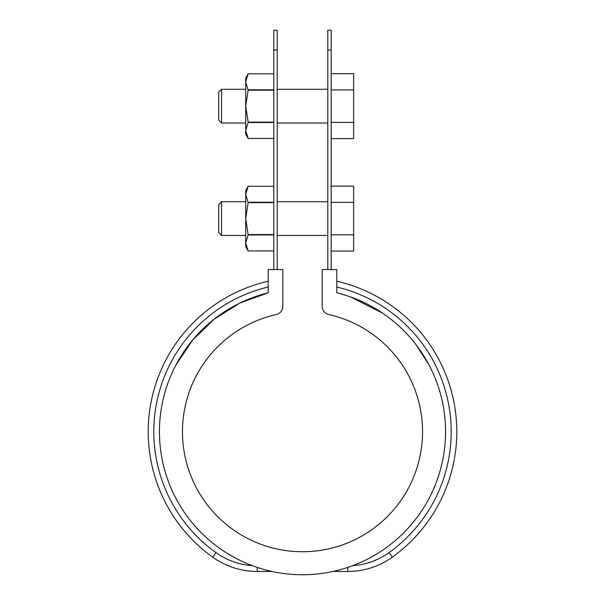 <?xml version="1.0" encoding="UTF-8"?>
<svg xmlns="http://www.w3.org/2000/svg" width="605" height="605" viewBox="0 0 605 605"><rect width="100%" height="100%" fill="white"/><g stroke="black" fill="none" stroke-linecap="round" stroke-linejoin="round"><path stroke-width="0.91" d="M331.177 49.996L331.177 30.25L327.797 30.25L327.797 49.996L331.177 49.996L331.177 269.55M327.797 269.55L327.797 49.996M273.823 49.996L273.823 30.25L277.203 30.25L277.203 49.996L273.823 49.996L273.823 269.55M277.203 49.996L277.203 269.55M268.204 269.55L282.822 269.55L282.822 306.334A8.432 8.432 0 0 1 276.235 314.57A120.032 120.032 0 0 0 203.235 499.185A120.032 120.032 0 0 0 401.765 499.185A120.032 120.032 0 0 0 328.765 314.57A8.432 8.432 0 0 1 322.178 306.334L322.178 269.55L336.796 269.55L336.796 292.805A143.06 143.06 0 0 1 420.225 512.972A143.06 143.06 0 0 1 184.775 512.972A143.06 143.06 0 0 1 268.204 292.805L268.204 269.55M381.135 551.2L376.681 554.014M374.109 555.541L370.487 557.568M350.59 296.957L382.61 313.163M416.3 345.001L429.164 365.201M216.59 546.081C224.773 552.615 238.657 559.912 241.561 561.122C238.809 559.988 224.81 552.645 216.59 546.081M268.204 292.805L239.86 303.075L214.223 319.122L192.624 340.086L175.836 365.201M252.353 565.675A70.838 70.838 0 0 1 215.993 552.615A148.679 148.679 0 0 1 268.204 287.02M336.796 281.249A154.305 154.305 0 0 1 392.282 557.182A76.464 76.464 0 0 1 347.792 571.46L347.792 567.392L352.647 565.675A70.838 70.838 0 0 0 389.007 552.615A148.679 148.679 0 0 0 336.796 287.02M272 571.46L257.208 571.46A76.464 76.464 0 0 1 212.718 557.182A154.305 154.305 0 0 1 268.204 281.249M333 571.46L347.792 571.46M331.177 73.689L353.66 73.689L353.66 89.918L331.177 89.918M353.66 89.918L353.66 138.613L331.177 138.613M353.66 122.384L331.177 122.384M218.73 120.206L218.73 92.096L221.543 89.283L221.543 123.019L218.73 120.206M331.177 186.136L353.66 186.136L353.66 202.365L331.177 202.365M353.66 202.365L353.66 234.823L331.177 234.823M245.713 201.73L221.543 201.73L221.543 235.458L245.713 235.458M221.543 235.458L218.73 232.653L218.73 204.543L221.543 201.73M353.66 234.823L353.66 251.052L331.177 251.052M248.148 138.477L245.713 130.499L245.713 134.265L248.148 138.477L273.823 138.477L248.148 138.477M273.823 122.112L248.148 122.112L248.148 122.513L273.823 122.513M245.713 81.804L245.713 106.147L248.148 90.183L245.713 81.804L248.148 73.825L273.823 73.825L248.148 73.825L245.713 78.037L245.713 81.804M248.148 122.112L245.713 106.147L245.713 130.499L248.148 122.513M273.823 90.183L248.148 90.183M273.823 89.79L248.148 89.79M248.148 250.924L245.713 242.938L245.713 246.704L248.148 250.924L273.823 250.924L248.148 250.924M245.713 194.25L245.713 242.938L248.148 234.959L245.713 218.594L248.148 202.63L245.713 194.25L248.148 186.264L245.713 194.25L245.713 190.484L248.148 186.264L273.823 186.264L248.148 186.264M273.823 234.959L248.148 234.959M273.823 234.559L248.148 234.559M273.823 202.63L248.148 202.63M273.823 202.229L248.148 202.229M215.993 552.615L212.718 557.182M257.208 567.392L257.208 571.46M392.282 557.182L389.007 552.615M327.797 89.283L277.203 89.283M245.713 89.283L221.543 89.283M327.797 123.019L277.203 123.019M245.713 123.019L221.543 123.019M327.797 201.73L277.203 201.73M327.797 235.458L277.203 235.458"/></g></svg>

